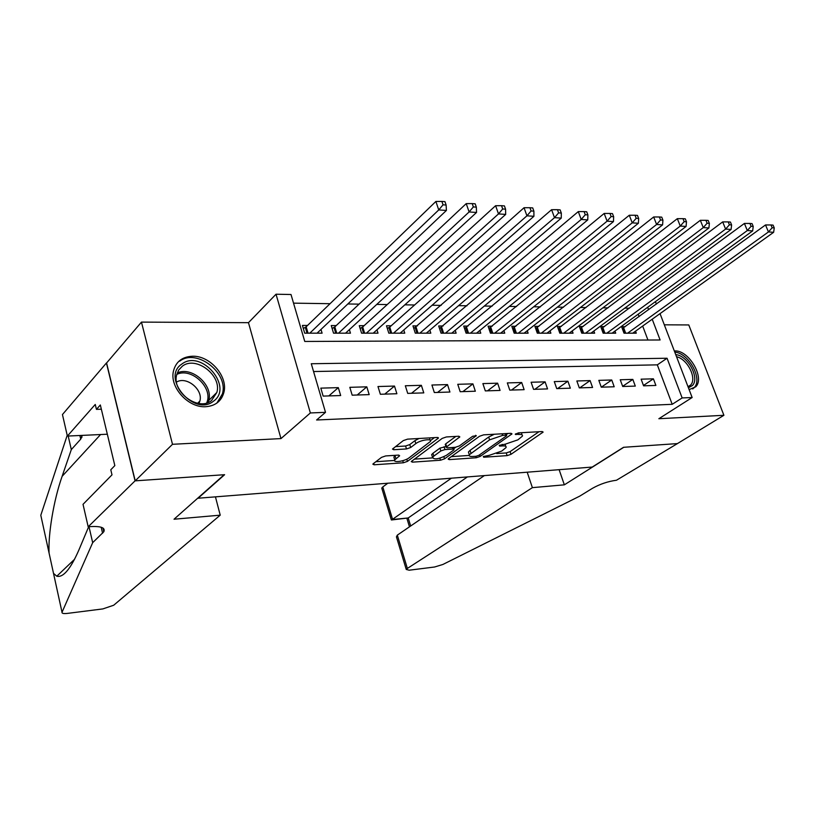 <?xml version="1.0" encoding="UTF-8"?>
<svg xmlns="http://www.w3.org/2000/svg" width="815" height="815" viewBox="0 0 815 815"><rect width="100%" height="100%" fill="white"/><g stroke="black" fill="none" stroke-linecap="round" stroke-linejoin="round"><path stroke-width="1.22" d="M483.315 456.522L483.703 457.246L507.124 455.626L511.005 454.312L543.136 432.072L542.148 431.543L518.472 432.877L515.243 434.252L519.073 434.456C521.783 434.354 522.884 434.935 522.374 436.178L517.882 439.856L505.127 444.206L499.249 445.347L499.615 446.1L502.692 445.907C505.422 445.785 506.533 446.345 506.044 447.567L501.704 451.092L489.132 455.381L483.315 456.522M205.686 406.716C215.18 405.982 221.211 401.367 223.768 392.861C228.587 376.887 210.189 355.411 192.34 356.237C182.02 356.797 175.694 361.88 173.361 371.487C169.652 387.553 188.479 408.02 205.686 406.716M689.123 389.611L695.786 386.779C705.097 377.62 688.716 349.89 674.708 350.929L674.321 350.939M385.689 455.931L381.512 457.368L373.26 463.715L372.842 464.153L374.156 464.784L403.374 462.777L407.449 461.382L438.399 438.113L437.176 437.472L407.561 439.142L403.282 440.609L392.473 449.065L393.777 449.727L406.491 448.943L410.679 447.506L415.833 443.605C420.296 439.988 432.5 438.215 430.422 441.465L409.11 457.816C404.78 461.28 392.748 463.073 394.745 459.925L399.635 455.748L398.362 455.116L385.689 455.931M135.219 480.84L106.582 362.991L141.464 322.108L172.495 444.297L135.219 480.84L224.614 474.697L198.086 498.23L592.23 467.056L623.516 447.303L677.418 443.594L723.903 415.293L658.856 418.716L692.149 397.526L682.155 397.934L672.202 404.311L316.607 419.99L325.511 412.339L310.362 412.95L276.03 294.215L291.006 294.51L304.759 341.454L660.109 339.977L652.214 319.215M172.495 444.297L280.971 438.592L310.362 412.95M448.617 458.57L448.128 459.069L449.269 459.619L476.245 457.755L480.178 456.42L511.993 433.865L510.934 433.305L483.652 434.843L479.536 436.259L448.617 458.57M440.528 460.22L412.461 462.146L411.239 461.565L442.199 438.389L446.396 436.952L458.662 436.259L459.833 436.881L446.162 447.211L447.333 447.802L455.3 447.313L459.375 445.917L472.619 436.3L476.317 435.73L444.532 458.855L440.528 460.22L439.886 458.193M723.903 415.293L688.777 324.94L664.317 324.818M307.52 325.46L302.416 325.44L304.688 333.172L322.098 333.172L320.988 329.443M336.218 325.572L331.257 325.552L333.539 333.172L350.46 333.172L349.38 329.647M364.081 325.684L359.262 325.664L361.575 333.172L378.007 333.172L376.968 329.841M391.169 325.786L386.483 325.776L388.806 333.172L404.78 333.172L403.782 330.014M417.494 325.898L412.94 325.878L415.283 333.172L430.819 333.172L429.841 330.167M443.105 325.99L438.674 325.98L441.027 333.172L456.145 333.172L455.198 330.32M468.024 326.092L463.715 326.071L466.078 333.172L480.779 333.182L479.862 330.452M492.27 326.183L488.073 326.173L490.457 333.182L504.77 333.182L503.874 330.574M515.885 326.275L511.8 326.265L514.184 333.182L528.12 333.182L527.254 330.696M538.888 326.367L534.905 326.357L537.299 333.182L550.879 333.182L550.033 330.798M561.291 326.458L557.409 326.438L559.813 333.182L573.047 333.182L572.232 330.9M583.133 326.54L579.353 326.53L581.757 333.182L594.655 333.182L593.86 331.002M604.424 326.621L600.736 326.611L603.151 333.182L615.722 333.182L614.948 331.084M643.595 385.831L655.881 385.434L653.396 378.832L641.12 379.169L643.595 385.831M622.711 386.493L635.303 386.096L632.827 379.403L620.235 379.759L622.711 386.493M601.287 387.186L614.204 386.768L611.739 379.994L598.821 380.361L601.287 387.186M579.302 387.889L592.566 387.461L590.091 380.595L576.837 380.972L579.302 387.889M556.737 388.612L570.347 388.174L567.882 381.216L554.282 381.603L556.737 388.612M533.57 389.356L547.548 388.908L545.092 381.858L531.115 382.245L533.57 389.356M509.772 390.12L524.127 389.662L521.682 382.51L507.327 382.918L509.772 390.12M485.312 390.905L500.064 390.426L497.629 383.182L482.877 383.6L485.312 390.905M460.169 391.709L475.339 391.22L472.914 383.875L457.755 384.303L460.169 391.709M434.324 392.535L449.921 392.035L447.506 384.588L431.909 385.026L434.324 392.535M407.724 393.39L423.78 392.881L421.375 385.322L405.33 385.77L407.724 393.39M380.361 394.266L396.874 393.737L394.491 386.065L377.977 386.534L380.361 394.266M352.182 395.173L369.185 394.623L366.811 386.84L349.818 387.319L352.182 395.173M672.202 404.311L657.308 364.855L313.561 371.538M338.317 387.645L320.815 388.134L323.147 396.1L340.67 395.54L338.317 387.645L328.842 395.917M629.394 308.223L624.738 308.152M607.99 307.897L602.876 307.826M586.036 307.571L580.433 307.479M563.491 307.224L557.389 307.133M540.345 306.878L533.713 306.776M516.567 306.522L509.365 306.409M492.128 306.145L484.344 306.032M467.005 305.768L458.601 305.645M441.17 305.38L432.113 305.248M414.591 304.983L404.851 304.83M387.237 304.565L376.764 304.413M359.069 304.138L347.832 303.975M330.044 303.7L293.532 303.149M647.945 340.028L642.668 326.051M639.113 316.617L638.196 314.183M625.187 326.703L621.59 326.693L624.005 333.182L636.281 333.182L635.527 331.175M220.896 397.863L221.7 397.842M280.971 438.592L248.473 322.669L141.464 322.108M248.473 322.669L276.03 294.215M682.155 397.934L667.057 358.243L311.279 363.745L325.511 412.339M655.443 301.632L656.381 304.087M660.038 313.622L692.149 397.526M648.608 309.731L647.681 307.275M657.308 364.855L667.057 358.243M653.396 378.832L643.463 385.485M632.827 379.403L622.65 386.33M611.739 379.994L601.327 387.186M590.091 380.595L579.73 387.879M567.882 381.216L557.582 388.582M545.092 381.858L534.844 389.315M521.682 382.51L511.494 390.059M497.629 383.182L487.513 390.833M472.914 383.875L462.879 391.618M447.506 384.588L437.563 392.433M421.375 385.322L411.534 393.268M394.491 386.065L384.751 394.124M366.811 386.84L357.204 395.01M505.595 446.233L505.259 444.195M521.906 434.792L521.569 432.704M496.722 453.578L506.227 452.936L510.109 451.622L538.959 431.726M506.329 434.568L507.877 433.478M451.286 456.645L469.175 455.432M476.123 456.268L478.884 455.32L506.288 435.994L506.675 435.607L505.932 435.21L502.621 435.404L489.611 439.845L469.318 454.77C468.808 456.054 469.98 456.624 472.843 456.481L476.123 456.268M494.308 434.242L488.684 437.034L489.611 439.845M468.87 453.395L468.421 452.009L470.061 450.359L488.684 437.034M432.408 457.908L414.336 459.13M455.819 436.422L445.744 443.839L445.408 444.837M455.738 447.262L453.761 448.698M433.825 456.115L432.551 457.419C434.089 459.884 438.735 459.161 446.488 455.279L453.558 450.145L454.057 449.636L452.896 449.055L444.949 449.554L440.854 450.95L433.825 456.115L432.928 453.283L431.655 454.597L432.052 455.829M432.928 453.283L439.957 448.107L445.968 446.589M394.266 458.356L393.869 457.042L395.713 455.29M429.984 440.08L429.648 437.889M419.022 438.49L414.916 440.671L415.833 443.605M395.458 446.63L405.585 446.019L409.772 444.582L414.916 440.671M430.503 440.569L434.426 437.624M375.858 461.718L394.592 460.455M632.715 333.182L773.639 232.295L768.453 231.949L765.519 224.95L622.293 328.577M772.172 227.762L774.25 227.905L773.078 225.113L771 224.96L772.172 227.762L768.453 231.949L627.601 333.182M774.25 227.905L773.639 232.295M765.519 224.95L771 224.96M675.716 354.606C687.768 355.513 700.014 378.007 692.455 385.495L688.42 387.787M688.054 386.83L690.641 385.026C697.232 378.476 687.452 358.967 676.532 356.726M692.719 388.949L694.217 387.614C702.938 378.934 688.614 352.936 674.779 352.141M182 363.948C201.55 348.973 233.885 387.349 213.438 401.224C194.143 417.199 160.545 377.427 182 363.948M211.493 400.613L216.851 392.463C222.108 375.593 195.967 355.462 182.397 366.139L178.597 370.122L176.529 375.399C172.209 392.555 198.717 411.504 211.493 400.613M198.942 403.496L199.879 401.031C203.363 389.611 186.421 375.817 176.509 382.103M216.861 403.089L222.342 394.022C228.984 373.138 196.619 347.974 179.667 361.188M387.808 483.224L382.795 486.942L392.606 519.491L408.203 517.963L410.658 526.001M451.429 478.191L391.597 519.96L408.203 517.963L467.392 476.938M677.51 443.594L623.801 447.282L564.347 484.833L532.389 487.645L407.357 568.442L406.247 569.451L409.191 570.205L434.609 566.995L442.902 564.459L579.74 496.131L592.454 488.317C600.084 484.039 608.092 481.349 616.476 480.239L677.489 443.554M564.347 484.833L559.121 469.674M532.389 487.645L527.193 472.201M484.365 475.593L397.323 535.129L407.357 568.442M381.99 488.857L381.756 488.083L382.795 486.942M397.149 539.245L396.436 536.861L397.323 535.129M391.057 518.972L391.597 519.96M220.223 515.162L113.692 605.239L102.843 608.917L67.4 613.4C63.56 613.807 61.767 613.44 62.022 612.279L92.676 542.668L103.811 531.757C105.573 527.692 100.938 525.991 89.894 526.643L88.183 526.796L135.056 480.85L224.166 474.727L174.033 519.226L220.223 515.162L215.445 496.855M89.008 526.724L92.676 542.668M68.205 436.035L71.312 449.595L62.113 476.337C53.515 500.532 48.024 535.078 49.083 553.11L53.515 573.393L56.795 576.215C63.152 577.825 70.477 569.155 78.8 550.196L88.662 526.755M82.315 435.383L80.726 439.142L71.312 449.595M49.083 553.11L40.801 515.263L67.207 435.322M135.056 480.85L106.429 362.991L62.449 414.55L67.38 436.076L95.263 404.454L96.435 409.375L101.355 409.212M88.183 526.796L83.028 504.322L112.001 474.85L110.789 469.766L114.834 465.61L100.337 404.974L96.435 409.375M67.38 436.076L107.325 434.222M612.075 333.182L752.663 230.9L747.324 230.543L744.401 223.442L601.45 328.567M751.094 226.295L753.223 226.438L752.051 223.605L749.912 223.453L751.094 226.295L747.324 230.543L606.839 333.182M753.223 226.438L752.663 230.9M744.401 223.442L749.912 223.453M590.916 333.182L731.096 229.453L725.605 229.086L722.681 221.894L580.076 328.547M729.415 224.787L731.605 224.94L730.434 222.057L728.233 221.904L729.415 224.787L725.605 229.086L585.537 333.182M731.605 224.94L731.096 229.453M722.681 221.894L728.233 221.904M569.206 333.182L708.907 227.976L703.264 227.599L700.33 220.305L558.153 328.537M707.114 223.229L709.366 223.381L708.194 220.468L705.933 220.305L707.114 223.229L703.264 227.599L563.695 333.182M709.366 223.381L708.907 227.976M700.33 220.305L705.933 220.305M546.936 333.182L686.087 226.448L680.27 226.061L677.336 218.665L535.659 328.516M684.162 221.629L686.485 221.792L685.303 218.828L682.98 218.665L684.162 221.629L680.27 226.061L541.282 333.182M686.485 221.792L686.087 226.448M677.336 218.665L682.98 218.665M524.086 333.182L662.585 224.879L656.605 224.482L653.671 216.973L512.574 328.506M660.537 219.979L662.931 220.152L661.749 217.147L659.355 216.973L660.537 219.979L656.605 224.482L518.269 333.182M662.931 220.152L662.585 224.879M653.671 216.973L659.355 216.973M500.614 333.182L638.389 223.259L632.226 222.852L629.292 215.242L488.868 328.496M636.199 218.288L638.665 218.461L637.483 215.415L635.017 215.242L636.199 218.288L632.226 222.852L494.654 333.182M638.665 218.461L638.389 223.259M629.292 215.242L635.017 215.242M476.52 333.182L613.461 221.599L607.104 221.171L604.18 213.449L464.519 328.496M611.118 216.535L613.664 216.709L612.483 213.622L609.946 213.438L611.118 216.535L607.104 221.171L470.387 333.182M613.664 216.709L613.461 221.599M604.18 213.449L609.946 213.438M451.765 333.172L587.758 219.887L581.207 219.449L578.293 211.605L439.499 328.486M585.272 214.732L587.89 214.916L586.718 211.778L584.1 211.594L585.272 214.732L581.207 219.449L445.469 333.172M587.89 214.916L587.758 219.887M578.293 211.605L584.1 211.594M426.316 333.172L561.26 218.114L554.506 217.666L551.592 209.7L413.786 328.486M558.611 212.878L561.311 213.061L560.139 209.883L557.44 209.689L558.611 212.878L554.506 217.666L419.847 333.172M561.311 213.061L561.26 218.114M551.592 209.7L557.44 209.689M400.155 333.172L533.917 216.291L526.938 215.822L524.045 207.733L389.764 327.039L387.339 328.486M531.095 210.953L533.886 211.156L532.725 207.917L529.933 207.723L531.095 210.953L526.938 215.822L393.492 333.172M533.886 211.156L533.917 216.291M524.045 207.733L529.933 207.723M373.239 333.172L505.687 214.406L498.495 213.917L495.602 205.706L362.695 326.958L360.138 328.496M502.692 208.976L505.575 209.18L504.414 205.9L501.531 205.686L502.692 208.976L498.495 213.917L366.393 333.172M505.575 209.18L505.687 214.406M495.602 205.706L501.531 205.686M345.55 333.172L476.541 212.46L469.104 211.961L466.231 203.618L334.843 326.866L332.143 328.506M473.352 206.929L476.337 207.142L475.176 203.801L472.201 203.597L473.352 206.929L469.104 211.961L338.51 333.172M476.337 207.142L476.541 212.46M466.231 203.618L472.201 203.597M317.055 333.172L446.416 210.443L438.735 209.934L435.882 201.458L306.165 326.774L303.312 328.527M443.034 204.82L446.111 205.034L444.97 201.641L441.893 201.427L443.034 204.82L438.735 209.934L309.792 333.172M446.111 205.034L446.416 210.443M435.882 201.458L441.893 201.427M483.438 456.441L483.703 457.246M515.691 433.814L515.976 434.639M499.34 445.285L499.615 446.1M502.183 444.389L502.692 445.907M518.534 432.877L519.073 434.456M542.158 431.543L542.535 432.663M510.109 451.622L511.005 454.312M506.227 452.936L507.124 455.626M511.046 433.305L511.423 434.436M479.648 454.78L480.178 456.42M475.766 456.288L476.245 457.755M448.871 458.387L449.269 459.619M505.402 433.621L505.932 435.21M502.081 433.804L502.621 435.404M470.061 450.359L470.958 453.13M412.054 460.821L412.461 462.146M458.937 436.249L459.314 437.411M445.744 443.839L446.661 446.702M475.675 435.302L475.94 436.106M443.869 456.757L444.532 458.855M452.396 447.486L452.896 449.055M444.043 446.712L444.949 449.554M439.957 448.107L440.854 450.95M398.851 455.106L399.187 456.217M395.041 455.799L395.927 458.692M409.772 444.582L410.679 447.506M405.585 446.019L406.491 448.943M393.329 448.27L393.777 449.727M437.523 437.461L437.899 438.633M406.767 459.191L407.449 461.382M402.732 460.709L403.374 462.777M373.728 463.358L374.156 464.784M623.679 327.803L625.686 333.182M622.833 328.313L624.636 333.182M177.191 373.005C191.566 365.884 213.499 385.128 208.721 400.511L208.07 402.508M206.643 402.997C213.724 388.246 191.515 366.954 176.743 374.442M101.192 527.244L102.588 533.224M80.726 439.142L79.88 435.495M53.515 573.393L62.022 612.279M62.113 476.337L100.581 434.538M602.917 327.732L604.924 333.182M602.071 328.251L603.874 333.182M581.635 327.671L583.632 333.182M580.779 328.19L582.582 333.182M559.803 327.599L561.79 333.182M558.947 328.129L560.751 333.182M537.401 327.518L539.387 333.182M536.545 328.058L538.348 333.182M514.418 327.447L516.394 333.182M513.562 327.987L515.355 333.182M490.813 327.365L492.79 333.182M489.958 327.925L491.74 333.182M466.577 327.294L468.533 333.172M465.722 327.854L467.494 333.172M441.669 327.212L443.625 333.172M440.823 327.773L442.586 333.172M416.078 327.131L418.024 333.172M415.222 327.701L416.985 333.172M389.764 327.039L391.689 333.172M388.908 327.62L390.66 333.172M362.695 326.958L364.611 333.172M361.85 327.548L363.582 333.172M334.843 326.866L336.748 333.172M333.997 327.457L335.719 333.172M306.165 326.774L308.05 333.172M305.33 327.375L307.031 333.172M223.768 392.861L222.261 394.338M506.003 433.59L506.573 435.291M468.421 452.009L469.318 454.77M445.245 444.358L446.162 447.211M431.655 454.597L432.551 457.419M453.344 447.435L453.904 449.167M393.869 457.042L394.745 459.925M438.226 437.604L438.399 438.113M688.013 386.728L690.641 385.026M199.879 401.031L197.617 403.282M216.851 392.463L208.721 400.511L208.019 402.529M406.247 569.451L396.436 536.861M406.919 518.452L409.466 526.826M391.343 519.929L381.756 488.083M56.795 576.215L74.613 559.222M81.887 437.502L81.398 435.424M102.945 528.008L103.811 531.757"/></g></svg>
